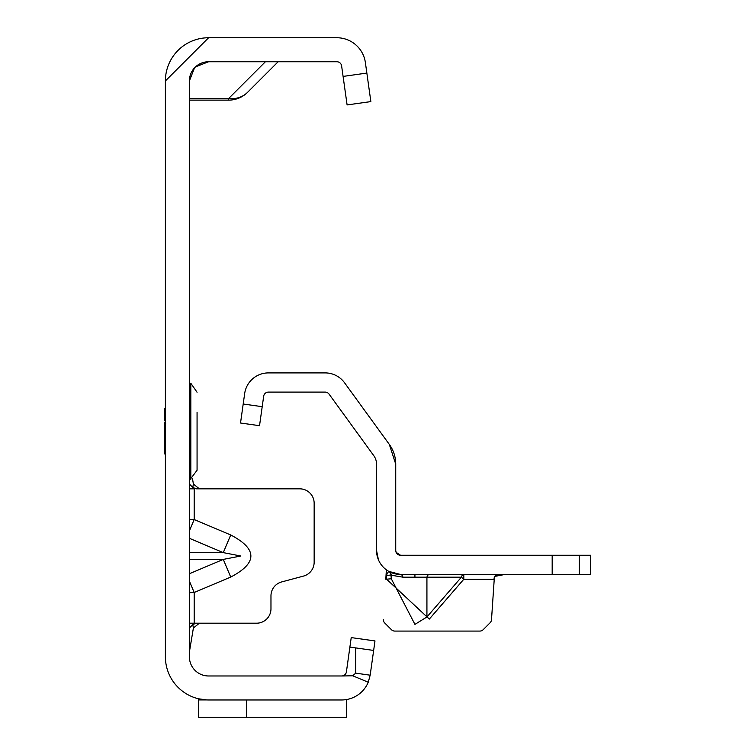 <?xml version="1.0" encoding="UTF-8"?>
<svg xmlns="http://www.w3.org/2000/svg" width="755" height="755" viewBox="0 0 755 755"><rect width="100%" height="100%" fill="white"/><g stroke="black" fill="none" stroke-linecap="round" stroke-linejoin="round"><path stroke-width="1.13" d="M189.392 530.888L194.186 519.534L189.392 519.317M189.392 538.306L223.272 552.622L240.798 556.02L223.272 559.408L230.728 577.056C257.587 563.032 257.587 549.008 230.728 534.974L194.186 519.534L194.186 488.834L189.392 488.834M194.507 67.893L189.392 80.936L189.392 656.784A19.196 19.196 0 0 0 208.588 675.98L341.656 675.98A4.794 4.794 0 0 0 346.413 671.846L349.886 647.101L355.643 647.903L355.69 673.158L370.167 675.187L368.242 682.227A28.794 28.794 0 0 1 341.656 699.97L208.588 699.97A43.186 43.186 0 0 1 165.392 656.784L165.392 80.936L208.588 37.75L336.862 37.75A28.794 28.794 0 0 1 365.373 62.533L370.856 101.595L347.102 104.926L341.609 65.874A4.794 4.794 0 0 0 336.862 61.74L208.588 61.74L195.507 66.884M189.392 592.722L194.186 592.496L189.392 581.142M189.392 623.196L199.377 623.196L193.393 628L192.78 624.602L196.177 623.196L256.568 623.196A14.392 14.392 0 0 0 270.969 608.804L270.969 595.855A14.392 14.392 0 0 1 281.634 581.945L303.482 576.093A14.392 14.392 0 0 0 314.155 562.192L314.155 503.226A14.392 14.392 0 0 0 299.763 488.834L196.177 488.834L192.78 487.428L194.186 488.834M346.413 671.846A4.794 4.794 0 0 1 341.656 675.98L352.717 675.782L355.69 673.158M198.612 698.809L206.898 699.942L198.612 699.942L198.612 698.809M349.886 647.101L351.226 637.597L374.98 640.929L373.649 650.442L355.643 647.903M373.649 650.442L370.167 675.187M352.717 675.782L368.242 682.227M343.034 699.942L346.413 699.583L343.034 699.942M246.602 699.97L246.602 717.25L346.413 717.25L346.413 699.942M189.392 80.936A19.196 19.196 0 0 1 208.588 61.74M165.392 80.936A43.186 43.186 0 0 1 208.588 37.75M347.102 104.926L370.856 101.595M346.413 717.25L198.612 717.25L198.612 699.942M278.161 61.74L247.64 92.261A26.869 23.896 -135 0 1 228.642 98.509L265.411 61.74M189.392 98.509L228.642 98.509L228.642 100.132A26.869 26.869 0 0 0 247.64 92.261A26.869 26.869 0 0 1 228.642 100.132L189.392 100.132M192.459 478.443L193.393 484.03L199.377 488.834L196.177 488.834M189.392 460.04L190.345 465.797M189.392 484.03L192.78 487.428L193.393 484.03M189.392 628L192.78 624.602M189.392 651.99L193.393 628M189.392 552.622L223.272 552.622L230.728 534.974M164.439 424.603L164.439 422.158M165.109 438.929A0.963 0.925 0 0 1 164.439 438.051L164.439 424.452A0.963 0.925 180 0 1 165.109 423.564M189.392 423.074L190.345 421.516L189.392 423.687M190.826 479.236L190.826 383.266L190.345 383.266L190.345 479.236L197.064 470.242L197.064 450.216M197.064 412.287L197.064 470.242M197.064 417.534L197.064 425.48M197.064 443.666L197.064 444.959M165.392 420.761L164.439 420.761L164.439 409.342A0.963 0.934 0 0 1 164.92 408.53A0.963 0.67 -109.1 0 1 165.081 408.436L165.081 408.436A0.963 0.67 -109.1 0 1 165.298 408.408M164.439 423.772L164.439 424.782M164.439 437.711L164.439 438.731M164.439 440.344L164.439 437.9M165.298 454.085A0.963 0.67 -70.9 0 1 164.92 453.963A0.963 0.934 180 0 1 164.439 453.16L164.439 441.732L165.392 441.732M165.392 438.966L165.392 438.391M165.392 424.112L164.92 438.296L164.439 438.051A0.963 0.963 0 0 0 165.241 438.995L165.656 439.07M164.439 453.236A0.963 0.963 0 0 0 164.93 454.076L164.92 454.048A0.963 0.934 0 0 1 164.439 453.236L164.439 453.264M164.92 408.446L164.93 408.427A0.963 0.963 0 0 0 164.439 409.257L164.439 409.257A0.963 0.934 180 0 1 164.92 408.446L165.392 408.162M189.392 454.793L190.345 456.85L189.392 455.567M189.392 438.815L190.345 440.986L189.392 439.429M189.392 406.936L190.345 405.652L189.392 407.709M164.92 415.231L165.392 415.609L164.439 415.807A0.963 0.661 0 0 1 164.92 415.231L164.92 408.53M164.92 447.262A0.963 0.661 180 0 1 164.439 446.696L165.392 446.884L164.92 453.963M164.439 453.16A0.963 0.963 0 0 0 165.081 454.066L165.392 454.17M165.392 423.527L164.439 424.452A0.963 0.963 0 0 1 165.241 423.498L165.656 423.432M429.331 574.451A4.794 2.661 -90 0 0 426.924 577.179L402.934 577.179L391.298 575.225A4.794 4.719 119 0 0 388.9 571.441L400.537 574.451A23.99 23.99 0 0 1 376.537 550.461L376.537 464.146A14.392 14.392 0 0 0 373.791 455.68L329.038 394.082A4.794 4.794 0 0 0 325.15 392.1L268.421 392.1A4.794 4.794 0 0 0 263.674 396.233L259.531 425.688L240.524 423.017L256.936 425.32M429.331 619.062L426.924 616.977L461.399 577.179A4.794 2.661 -90 0 1 463.796 574.451L463.796 579.255L429.331 619.062L386.579 579.189L391.298 578.774L414.929 624.376L426.924 616.977L426.924 577.179L461.399 577.179L463.796 579.255L493.968 579.255L494.421 576.471L491.505 619.666A4.794 4.794 0 0 1 490.108 622.762L483.2 629.67L490.108 622.762M579.321 574.451L579.321 555.255L590.561 555.255L590.561 574.451L400.537 574.451A4.794 2.661 90 0 1 402.934 577.179M496.648 574.999L494.421 576.471L504.972 574.451M579.321 555.255L400.527 555.255L396.111 552.32L395.733 550.461L396.13 552.377M385.796 579.255L386.371 569.827M391.411 629.67L384.748 623.007L391.411 629.67A4.794 4.794 0 0 0 394.799 631.076L479.802 631.076L394.799 631.076M383.351 619.327A4.794 4.794 0 0 0 384.748 623.007M479.802 631.076A4.794 4.794 0 0 0 483.2 629.67M388.627 571.29L386.249 575.461L390.967 575.036L391.298 578.774L390.967 575.036A4.794 4.719 119.8 0 0 388.627 571.29L388.9 571.441M398.159 554.623L397.611 554.264M400.537 555.255A4.794 4.794 0 0 1 395.733 550.461L395.733 464.146L389.316 444.402L344.563 382.794A23.99 23.99 0 0 0 325.15 372.904L268.421 372.904A23.99 23.99 0 0 0 244.667 393.563L240.524 423.017M395.733 464.146A33.588 33.588 0 0 0 389.316 444.402M378.415 559.766L376.537 550.461M189.392 573.724L223.272 559.408L189.392 559.408M230.728 577.056L194.186 592.496L194.186 623.196M343.091 76.415L366.855 73.075M189.392 453.274A0.963 0.831 -0 0 1 190.345 454.104M189.392 444.959L190.345 444.959M189.392 441.732L190.345 441.732M189.392 420.761L190.345 420.761M189.392 417.534L190.345 417.534M189.392 409.219A0.963 0.831 0 0 0 190.345 408.389M164.439 417.534L165.392 417.534M165.392 444.959L164.439 444.959M414.929 574.451L414.929 576.848M386.579 579.189L386.249 575.461A28.794 28.794 0 0 1 386.041 575.338M262.202 406.681L243.195 404.01M552.179 574.451L552.179 555.255M190.826 383.266L197.064 392.251M189.392 454.557L190.345 455.52M189.392 407.936L190.345 406.973M189.392 455.586L190.345 456.85M189.392 406.917L190.345 405.652M189.392 423.017L190.345 421.516M189.392 439.486L190.345 440.986M165.392 408.332L165.081 408.436A0.963 0.963 0 0 0 164.439 409.342"/></g></svg>
